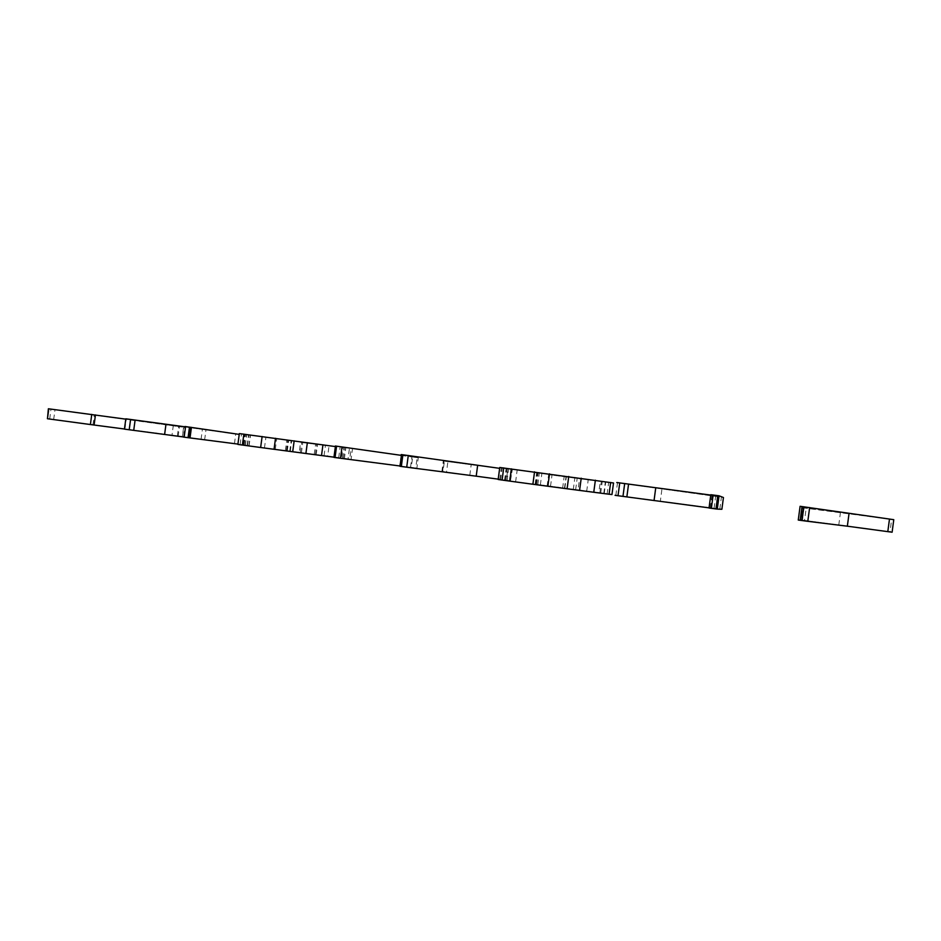 <?xml version="1.0" encoding="UTF-8"?>
<svg xmlns="http://www.w3.org/2000/svg" width="941" height="941" viewBox="0 0 941 941"><rect width="100%" height="100%" fill="white"/><g stroke="black" fill="none" stroke-linecap="round" stroke-linejoin="round"><path stroke-width="0.71" stroke-dasharray="4.71 3.53" d="M798.262 520.044L838.772 525.043L801.097 519.938L802.708 507.834L893.774 519.679M801.097 519.938L804.555 520.397L806.155 508.305M804.555 520.397L889.986 531.912L891.645 519.432M889.986 531.912L892.115 532.206M800.097 506.305L840.419 512.692L802.708 507.834M838.772 525.043L840.419 512.692M802.391 520.138L804.014 507.964M801.344 519.997L802.955 507.822M615.061 495.331L721.876 509.269M709.043 508.011L710.243 508.011L709.067 507.858M660.323 501.247L714.066 508.246L660.323 501.247L661.982 488.826L715.642 496.413L661.982 488.826M616.767 482.521L723.441 497.518M710.808 494.719L711.949 495.237L710.761 495.084M715.807 508.446L717.36 496.73M719.83 508.975L721.382 497.271M710.243 508.011L711.949 495.237M615.826 495.425L617.519 482.639M714.066 508.246L715.642 496.413M710.549 508.022L712.243 495.354M498.165 479.487L604.228 493.484L535.358 484.239L547.921 485.874L549.403 474.735L613.967 483.133M547.921 485.874L564.494 488.073L565.976 476.993M564.494 488.073L578.056 489.873L579.527 478.804M578.056 489.873L598.805 492.672L600.287 481.51M598.805 492.672L607.145 493.813L608.639 482.545M607.145 493.813L612.438 494.578M499.765 479.663L501.341 467.806L605.757 482.027L549.403 474.735M499.765 467.489L501.341 467.806M500.624 479.769L502.2 467.936M504.552 480.286L506.129 468.477M507.07 480.628L508.646 468.794M505.917 480.522L507.505 468.536M509.363 481.027L510.987 468.9M515.609 481.886L517.232 469.665M535.1 484.509L536.735 472.194M547.109 486.109L548.756 473.793M562.624 488.167L564.259 475.911M573.281 489.567L574.904 477.393M586.69 491.308L588.29 479.287M600.723 493.096L602.287 481.345M603.793 493.46L605.334 481.874M604.228 493.484L605.757 482.027M599.876 492.861L601.381 481.545M593.877 492.037L595.371 480.804M575.669 489.579L577.151 478.44M564.835 488.132L566.317 476.981M550.52 486.238L552.014 475.04M540.369 484.909L541.863 473.629M537.805 484.568L539.311 473.288M536.688 484.415L538.193 473.135M535.358 484.239L536.864 472.97M535.923 484.297L537.417 473.076M469.794 475.311L471.218 464.642L401.231 454.562L399.666 466.254L469.794 475.311L441.882 471.547L442.988 471.688L444.387 461.184L499.659 468.347M442.988 471.688L446.493 472.147L447.881 461.666M446.493 472.147L510.469 480.769L511.916 470.006M510.469 480.769L512.245 470.018M510.81 480.827L506.352 480.239L507.787 469.406M506.352 480.239L498.212 479.145M471.218 464.642L444.387 461.184M442.552 471.641L443.964 461.102M441.882 471.547L443.282 461.008M410.535 467.312L411.911 456.961L335.349 446.01L333.832 457.373L411.276 467.406L412.652 457.067L418.263 457.796L401.125 455.338M411.276 467.406L415.757 468.006L417.134 457.667M415.757 468.006L416.887 468.171L418.263 457.796M416.887 468.171L399.713 465.948M411.911 456.961L412.652 457.067M237.885 444.423L343.453 458.338L285.382 450.539L299.226 452.362L300.567 442.352L335.267 446.563M299.226 452.362L315.353 454.491L316.682 444.54M315.353 454.491L327.668 456.138L328.997 446.187M327.668 456.138L344.43 458.396L345.77 448.375M344.43 458.396L349.746 459.126L351.087 449.022M349.746 459.126L351.087 459.349L352.452 449.104M351.087 459.349L348.017 458.973L349.405 448.622M348.017 458.973L341.36 458.126L342.771 447.622M341.36 458.126L333.855 457.15M239.332 433.589L335.655 446.681L300.567 442.352M237.908 444.375L239.332 433.695M242.272 444.928L243.684 434.354M243.319 445.058L244.731 434.507M247.107 445.564L248.518 435.024M248.836 445.799L250.247 435.236M245.201 445.352L246.624 434.671M245.366 445.399L246.801 434.613M249.071 445.916L250.529 435.06M264.456 447.998L265.927 437.059M275.266 449.433L276.725 438.494M290.275 451.421L291.734 440.541M301.391 452.892L302.837 442.07M316.164 454.832L317.587 444.117M334.255 457.173L335.655 446.681M340.43 457.961L341.818 447.61M343.453 458.338L344.818 448.081M342.371 458.161L343.724 448.01M338.713 457.644L340.066 447.575M324.057 455.667L325.386 445.669M314.223 454.362L315.564 444.352M300.355 452.527L301.696 442.47M289.757 451.127L291.11 441.011M287.287 450.798L288.64 440.682M286.346 450.668L287.699 440.553M285.382 450.539L286.734 440.435M286.699 450.704L288.052 440.635M124.447 429.12L237.92 444.093M201.068 439.341L202.444 429.072L184.965 426.496L183.542 437.095L201.068 439.341L183.566 436.977M171.98 435.389L234.474 443.623L171.98 435.389L173.32 425.356L235.768 433.966L173.32 425.356M125.823 418.839L239.226 434.389M202.444 429.072L184.918 426.802M240.143 444.352L241.414 434.777M243.543 444.799L244.825 435.236M244.19 444.893L245.472 435.307M124.93 429.178L126.306 418.91M234.474 443.623L235.768 433.966M204.644 439.8L206.008 429.602M47.05 418.686L178.19 436.001L179.437 426.708L183.977 427.296L125.776 419.145M178.19 436.001L182.354 436.553L183.601 427.261M182.354 436.553L183.977 427.296M182.73 436.612L124.459 429.002M49.685 419.027L51.002 409.147L179.437 426.708M48.379 408.77L51.002 409.147M53.661 419.557L54.99 409.688M92.947 424.85L94.3 414.781M177.379 435.895L178.625 426.591M505.046 480.357L506.623 468.536M247.483 445.611L248.894 435.071"/><path stroke-width="1.41" d="M889.48 519.079L887.81 531.641L892.115 532.206L893.774 519.679L800.097 506.305L798.262 520.044L800.168 520.314L802.003 506.517M887.81 531.641L847.347 526.195L848.994 513.81M847.347 526.195L807.801 521.326L809.636 507.552M807.801 521.326L802.014 520.561L803.849 506.764M802.014 520.561L800.168 520.314M721.876 509.269L717.277 509.105L719.053 495.813L723.441 497.518L721.876 509.269M717.077 509.081L709.043 508.011L710.808 494.719L718.842 495.778L717.077 509.081M709.067 507.858L615.061 495.331M710.761 495.084L616.767 482.521M715.983 508.94L717.76 495.613M711.361 508.328L713.137 494.99M654.066 500.436L655.724 487.944M626.859 496.895L628.564 484.109M622.966 496.389L624.683 483.556M618.014 495.731L619.731 482.874M613.508 482.98L611.968 494.543L613.508 482.98L499.765 467.489L498.165 479.487L502.094 480.063L503.717 467.889M611.968 494.543L609.074 494.225L610.638 482.451M609.074 494.225L593.759 492.272L595.371 480.192M593.759 492.272L579.585 490.426L581.22 478.193M579.585 490.426L567.105 488.791L568.74 476.452M567.105 488.791L547.862 486.238L549.509 473.829M547.862 486.238L532.888 484.25L534.547 471.829M532.888 484.25L509.751 481.122L511.386 468.83M509.751 481.122L502.094 480.063M499.659 468.347L401.231 454.562M498.212 479.145L476.205 476.181L477.628 465.477M476.205 476.181L406.712 467.207L408.276 455.479M406.712 467.207L401.337 466.489L402.901 454.75M401.337 466.489L399.996 466.313L401.572 454.585M401.125 455.338L335.349 446.01M399.713 465.948L340.489 458.279L342.018 446.881M340.489 458.279L335.043 457.549L336.572 446.152M335.043 457.549L333.937 457.397L335.466 446.01M335.267 446.563L239.332 433.589L237.885 444.423L242.402 445.046L243.86 434.119M333.855 457.15L321.516 455.55L322.951 444.799M321.516 455.55L305.896 453.503L307.354 442.635M305.896 453.503L292.698 451.762L294.168 440.811M292.698 451.762L274.054 449.292L275.525 438.283M274.054 449.292L260.645 447.504L262.116 436.495M260.645 447.504L242.402 445.046M237.92 444.093L183.542 437.095M183.566 436.977L124.447 429.131C122.753 428.896 122.753 428.896 124.447 429.12M184.918 426.802L125.823 418.816C124.13 418.592 124.13 418.604 125.823 418.839M239.226 434.389L184.965 426.496M190.023 437.965L191.435 427.367M188.059 437.706L189.482 427.085M184.154 437.189L185.577 426.567M164.616 434.424L165.969 424.332M133.728 430.355L135.104 420.086M129.199 429.766L130.587 419.463M124.447 429.131L125.823 418.816M125.776 419.145L48.379 408.77L47.462 418.745L48.791 408.817M124.459 429.002L94.1 425.026L95.453 414.899M94.1 425.026L90.395 424.532L91.759 414.393M90.395 424.532L47.462 418.745M189.494 437.894L190.905 427.285"/></g></svg>
